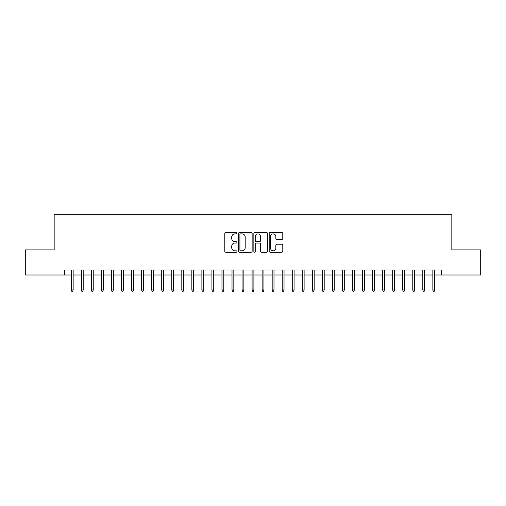 <?xml version="1.0" encoding="UTF-8"?>
<svg xmlns="http://www.w3.org/2000/svg" width="506" height="506" viewBox="0 0 506 506"><rect width="100%" height="100%" fill="white"/><g stroke="black" fill="none" stroke-linecap="round" stroke-linejoin="round"><path stroke-width="0.76" d="M236.934 233.19A0.689 0.689 0 0 0 236.245 232.501L225.771 232.501A0.987 0.987 0 0 0 224.784 233.487L224.784 251.229A0.987 0.987 0 0 0 225.771 252.209L236.245 252.209A0.689 0.689 0 0 0 236.934 251.52A0.689 0.689 0 0 0 236.245 250.831L234.885 250.831A3.156 3.156 0 0 1 231.735 247.681L231.735 246.201A3.156 3.156 0 0 1 234.885 243.044L236.245 243.044A0.689 0.689 0 0 0 236.934 242.355A0.689 0.689 0 0 0 236.245 241.666L234.885 241.666A3.156 3.156 0 0 1 231.735 238.509L231.735 237.036A3.156 3.156 0 0 1 234.885 233.88L236.245 233.88A0.689 0.689 0 0 0 236.934 233.19M281.804 239.446A0.987 0.987 0 0 0 282.791 238.465L282.791 233.487A0.987 0.987 0 0 0 281.804 232.501L270.172 232.501A0.987 0.987 0 0 0 269.192 233.487L269.192 251.229A0.987 0.987 0 0 0 270.172 252.209L281.804 252.209A0.987 0.987 0 0 0 282.791 251.229L282.791 245.214A0.987 0.987 0 0 0 281.804 244.227L276.826 244.227A0.987 0.987 0 0 0 275.846 245.214L275.846 248.193A2.638 2.638 0 0 1 273.208 250.831A2.638 2.638 0 0 1 270.571 248.193L270.571 236.517A2.638 2.638 0 0 1 273.208 233.88A2.638 2.638 0 0 1 275.846 236.517L275.846 238.465A0.987 0.987 0 0 0 276.826 239.446L281.804 239.446M64.717 274.992L25.3 274.992L25.3 249.888L54.167 249.888L54.167 214.74L451.833 214.74L451.833 249.888L480.7 249.888L480.7 274.992L441.283 274.992L441.283 269.97L64.717 269.97L64.717 274.992L71.34 274.992M252.14 233.487A0.987 0.987 0 0 0 251.153 232.501L239.521 232.501A0.987 0.987 0 0 0 238.535 233.487L238.535 251.229A0.987 0.987 0 0 0 239.521 252.209L251.153 252.209A0.987 0.987 0 0 0 252.14 251.229L252.14 233.487M254.847 232.501L266.479 232.501A0.987 0.987 0 0 1 267.465 233.487L267.465 251.229A0.987 0.987 0 0 1 266.479 252.209L261.501 252.209A0.987 0.987 0 0 1 260.514 251.229L260.514 244.031A0.987 0.987 0 0 0 259.527 243.044L256.226 243.044A0.987 0.987 0 0 0 255.245 244.031L255.245 251.52A0.689 0.689 0 0 1 254.55 252.209A0.689 0.689 0 0 1 253.86 251.52L253.86 233.487A0.987 0.987 0 0 1 254.847 232.501M73.149 274.992L81.384 274.992M83.193 274.992L91.428 274.992M93.23 274.992L101.466 274.992M103.275 274.992L111.51 274.992M113.319 274.992L121.554 274.992M123.356 274.992L131.592 274.992M133.401 274.992L141.636 274.992M143.445 274.992L151.68 274.992M153.482 274.992L161.718 274.992M163.527 274.992L171.762 274.992M173.571 274.992L181.806 274.992M183.608 274.992L191.844 274.992M193.653 274.992L201.888 274.992M203.697 274.992L211.932 274.992M213.734 274.992L221.97 274.992M223.778 274.992L232.014 274.992M233.823 274.992L242.051 274.992M243.86 274.992L252.096 274.992M253.904 274.992L262.14 274.992M263.949 274.992L272.177 274.992M273.986 274.992L282.221 274.992M284.03 274.992L292.266 274.992M294.068 274.992L302.303 274.992M304.112 274.992L312.347 274.992M314.156 274.992L322.392 274.992M324.194 274.992L332.429 274.992M334.238 274.992L342.473 274.992M344.282 274.992L352.518 274.992M354.32 274.992L362.555 274.992M364.364 274.992L372.599 274.992M374.408 274.992L382.644 274.992M384.446 274.992L392.681 274.992M394.49 274.992L402.725 274.992M404.534 274.992L412.769 274.992M414.572 274.992L422.807 274.992M424.616 274.992L432.851 274.992M434.66 274.992L441.283 274.992M240.603 233.88A0.689 0.689 0 0 0 239.914 234.569L239.914 250.141A0.689 0.689 0 0 0 240.603 250.831L242.032 250.831A3.156 3.156 0 0 0 245.189 247.681L245.189 237.036A3.156 3.156 0 0 0 242.032 233.88L240.603 233.88M260.514 236.568A2.638 2.638 0 0 0 257.877 233.93A2.638 2.638 0 0 0 255.245 236.568L255.245 240.679A0.987 0.987 0 0 0 256.226 241.666L259.527 241.666A0.987 0.987 0 0 0 260.514 240.679L260.514 236.568M71.34 289.957L71.744 291.26L72.75 291.26L73.149 289.957L71.34 289.957L71.34 269.97M73.149 289.957L73.149 269.97M81.384 289.957L81.789 291.26L82.788 291.26L83.193 289.957L81.384 289.957L81.384 269.97M83.193 289.957L83.193 269.97M91.428 289.957L91.826 291.26L92.832 291.26L93.23 289.957L91.428 289.957L91.428 269.97M93.23 289.957L93.23 269.97M101.466 289.957L101.87 291.26L102.876 291.26L103.275 289.957L101.466 289.957L101.466 269.97M103.275 289.957L103.275 269.97M111.51 289.957L111.908 291.26L112.914 291.26L113.319 289.957L111.51 289.957L111.51 269.97M113.319 289.957L113.319 269.97M121.554 289.957L121.952 291.26L122.958 291.26L123.356 289.957L121.554 289.957L121.554 269.97M123.356 289.957L123.356 269.97M131.592 289.957L131.996 291.26L133.002 291.26L133.401 289.957L131.592 289.957L131.592 269.97M133.401 289.957L133.401 269.97M141.636 289.957L142.034 291.26L143.04 291.26L143.445 289.957L141.636 289.957L141.636 269.97M143.445 289.957L143.445 269.97M151.68 289.957L152.078 291.26L153.084 291.26L153.482 289.957L151.68 289.957L151.68 269.97M153.482 289.957L153.482 269.97M161.718 289.957L162.122 291.26L163.128 291.26L163.527 289.957L161.718 289.957L161.718 269.97M163.527 289.957L163.527 269.97M171.762 289.957L172.16 291.26L173.166 291.26L173.571 289.957L171.762 289.957L171.762 269.97M173.571 289.957L173.571 269.97M181.806 289.957L182.204 291.26L183.21 291.26L183.608 289.957L181.806 289.957L181.806 269.97M183.608 289.957L183.608 269.97M191.844 289.957L192.248 291.26L193.248 291.26L193.653 289.957L191.844 289.957L191.844 269.97M193.653 289.957L193.653 269.97M201.888 289.957L202.286 291.26L203.292 291.26L203.697 289.957L201.888 289.957L201.888 269.97M203.697 289.957L203.697 269.97M211.932 289.957L212.33 291.26L213.336 291.26L213.734 289.957L211.932 289.957L211.932 269.97M213.734 289.957L213.734 269.97M221.97 289.957L222.374 291.26L223.374 291.26L223.778 289.957L221.97 289.957L221.97 269.97M223.778 289.957L223.778 269.97M232.014 289.957L232.412 291.26L233.418 291.26L233.823 289.957L232.014 289.957L232.014 269.97M233.823 289.957L233.823 269.97M242.051 289.957L242.456 291.26L243.462 291.26L243.86 289.957L242.051 289.957L242.051 269.97M243.86 289.957L243.86 269.97M252.096 289.957L252.5 291.26L253.5 291.26L253.904 289.957L252.096 289.957L252.096 269.97M253.904 289.957L253.904 269.97M262.14 289.957L262.538 291.26L263.544 291.26L263.949 289.957L262.14 289.957L262.14 269.97M263.949 289.957L263.949 269.97M272.177 289.957L272.582 291.26L273.588 291.26L273.986 289.957L272.177 289.957L272.177 269.97M273.986 289.957L273.986 269.97M282.221 289.957L282.626 291.26L283.626 291.26L284.03 289.957L282.221 289.957L282.221 269.97M284.03 289.957L284.03 269.97M292.266 289.957L292.664 291.26L293.67 291.26L294.068 289.957L292.266 289.957L292.266 269.97M294.068 289.957L294.068 269.97M302.303 289.957L302.708 291.26L303.714 291.26L304.112 289.957L302.303 289.957L302.303 269.97M304.112 289.957L304.112 269.97M312.347 289.957L312.752 291.26L313.752 291.26L314.156 289.957L312.347 289.957L312.347 269.97M314.156 289.957L314.156 269.97M322.392 289.957L322.79 291.26L323.796 291.26L324.194 289.957L322.392 289.957L322.392 269.97M324.194 289.957L324.194 269.97M332.429 289.957L332.834 291.26L333.84 291.26L334.238 289.957L332.429 289.957L332.429 269.97M334.238 289.957L334.238 269.97M342.473 289.957L342.872 291.26L343.878 291.26L344.282 289.957L342.473 289.957L342.473 269.97M344.282 289.957L344.282 269.97M352.518 289.957L352.916 291.26L353.922 291.26L354.32 289.957L352.518 289.957L352.518 269.97M354.32 289.957L354.32 269.97M362.555 289.957L362.96 291.26L363.966 291.26L364.364 289.957L362.555 289.957L362.555 269.97M364.364 289.957L364.364 269.97M372.599 289.957L372.998 291.26L374.004 291.26L374.408 289.957L372.599 289.957L372.599 269.97M374.408 289.957L374.408 269.97M382.644 289.957L383.042 291.26L384.048 291.26L384.446 289.957L382.644 289.957L382.644 269.97M384.446 289.957L384.446 269.97M392.681 289.957L393.086 291.26L394.092 291.26L394.49 289.957L392.681 289.957L392.681 269.97M394.49 289.957L394.49 269.97M402.725 289.957L403.124 291.26L404.13 291.26L404.534 289.957L402.725 289.957L402.725 269.97M404.534 289.957L404.534 269.97M412.769 289.957L413.168 291.26L414.174 291.26L414.572 289.957L412.769 289.957L412.769 269.97M414.572 289.957L414.572 269.97M422.807 289.957L423.212 291.26L424.211 291.26L424.616 289.957L422.807 289.957L422.807 269.97M424.616 289.957L424.616 269.97M432.851 289.957L433.25 291.26L434.256 291.26L434.66 289.957L432.851 289.957L432.851 269.97M434.66 289.957L434.66 269.97"/></g></svg>
